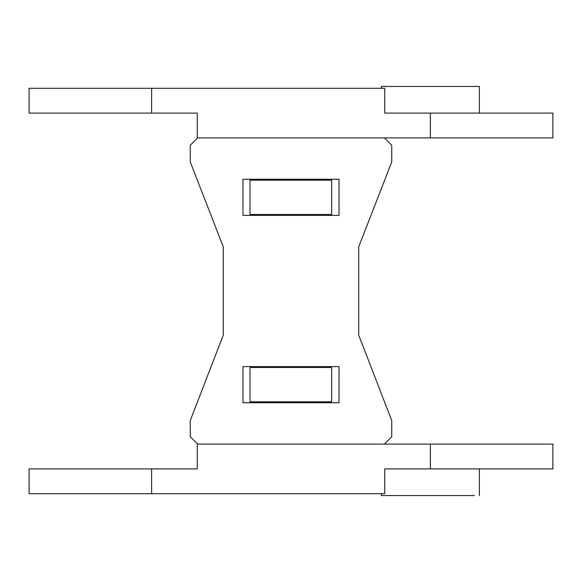 <?xml version="1.0" encoding="UTF-8"?>
<svg xmlns="http://www.w3.org/2000/svg" width="582" height="582" viewBox="0 0 582 582"><rect width="100%" height="100%" fill="white"/><g stroke="black" fill="none" stroke-linecap="round" stroke-linejoin="round"><path stroke-width="0.87" d="M381.363 88.289L381.363 86.449L479.386 86.449L479.386 113.097M430.374 137.912L197.262 137.912L197.262 113.097L29.1 113.097L29.1 88.289L384.738 88.289L384.738 113.097L430.374 113.097L430.374 137.912L552.9 137.912L552.9 113.097L430.374 113.097M331.667 180.18L249.984 180.18L249.984 214.489L331.667 214.489L331.667 180.18M474.33 495.551L381.363 495.551L381.363 493.711M430.374 444.088L197.262 444.088L197.262 468.903L29.1 468.903L29.1 493.711L384.738 493.711L384.738 468.903L430.374 468.903L430.374 444.088L552.9 444.088L552.9 468.903L430.374 468.903M249.984 367.511L249.984 401.82L331.667 401.82L331.667 367.511L249.984 367.511M358.694 246.921L358.694 335.079L358.694 246.921L391.315 163.011L391.744 161.447L391.744 145.26L391.744 161.447M358.694 335.079L391.744 420.553L391.744 436.74L384.396 444.088L197.604 444.088L190.256 436.74L190.256 420.553L190.256 436.74M391.744 145.26L384.396 137.912L197.604 137.912L190.256 145.26L190.256 161.447L190.685 163.011L223.306 246.921L223.306 335.079L190.256 420.553M339.022 215.405L339.022 179.263L242.978 179.263L242.978 215.405L339.022 215.405M339.022 366.595L339.022 402.737L242.978 402.737L242.978 366.595L339.022 366.595M190.256 145.26L190.256 161.447M223.306 335.079L223.306 246.921M391.744 420.553L391.744 436.74M151.626 88.289L151.626 113.097M151.626 493.711L151.626 468.903M479.386 468.903L479.386 495.551"/></g></svg>
